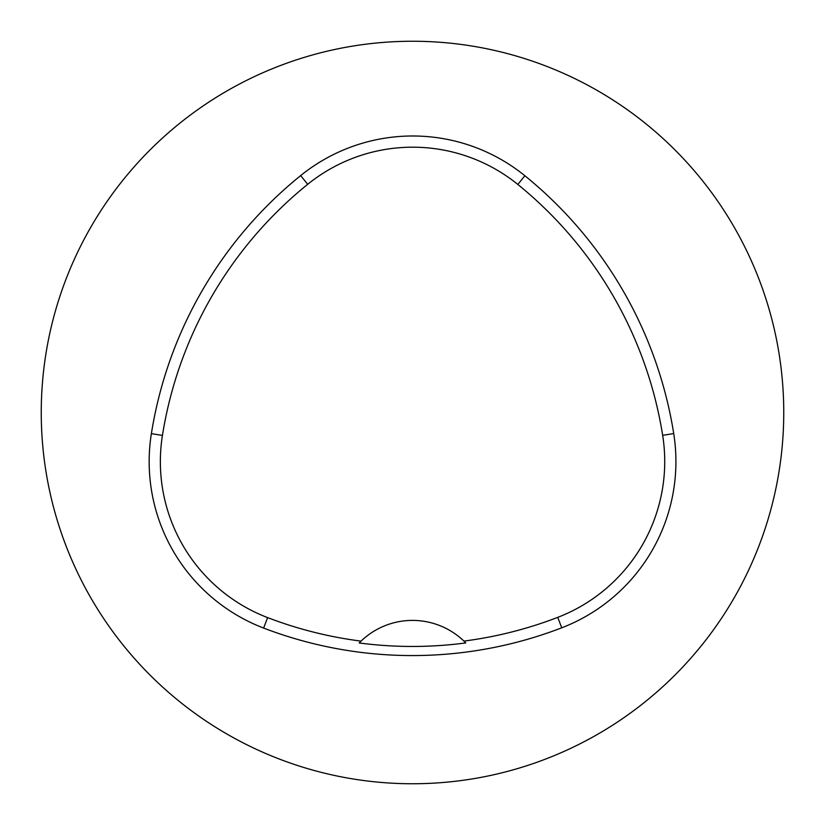 <?xml version="1.0" encoding="UTF-8"?>
<svg xmlns="http://www.w3.org/2000/svg" width="825" height="825" viewBox="0 0 825 825"><rect width="100%" height="100%" fill="white"/><g stroke="black" fill="none" stroke-linecap="round" stroke-linejoin="round"><path stroke-width="1.24" d="M41.25 412.5A371.25 371.25 0 0 1 598.125 90.987A371.25 371.25 0 0 1 598.125 734.013A371.25 371.25 0 0 1 41.25 412.5M151.377 433.651A415.8 415.8 0 0 1 300.661 175.591A178.2 178.2 0 0 1 524.875 175.756A415.8 415.8 0 0 1 673.716 433.558A178.2 178.2 0 0 1 561.743 627.804A415.8 415.8 0 0 1 263.618 628.062A178.2 178.2 0 0 1 151.377 433.651L162.432 435.414A404.611 404.611 0 0 1 307.694 184.305A167.011 167.011 0 0 1 517.822 184.449A404.611 404.611 0 0 1 662.661 435.311A167.011 167.011 0 0 1 557.721 617.368A404.611 404.611 0 0 1 463.918 641.087L465.774 642.933A74.25 74.25 0 0 0 464.207 641.365M162.432 435.414A167.011 167.011 0 0 0 267.63 617.616A404.611 404.611 0 0 0 361.051 641.118L359.195 642.964A406.673 406.673 0 0 0 465.774 642.933M361.051 641.118A74.25 74.25 0 0 1 463.918 641.087M360.762 641.396A74.25 74.25 0 0 0 359.195 642.964M307.694 184.305L300.661 175.591M517.822 184.449L524.875 175.756M662.661 435.311L673.716 433.558M557.721 617.368L561.743 627.804M267.63 617.616L263.618 628.062"/></g></svg>
